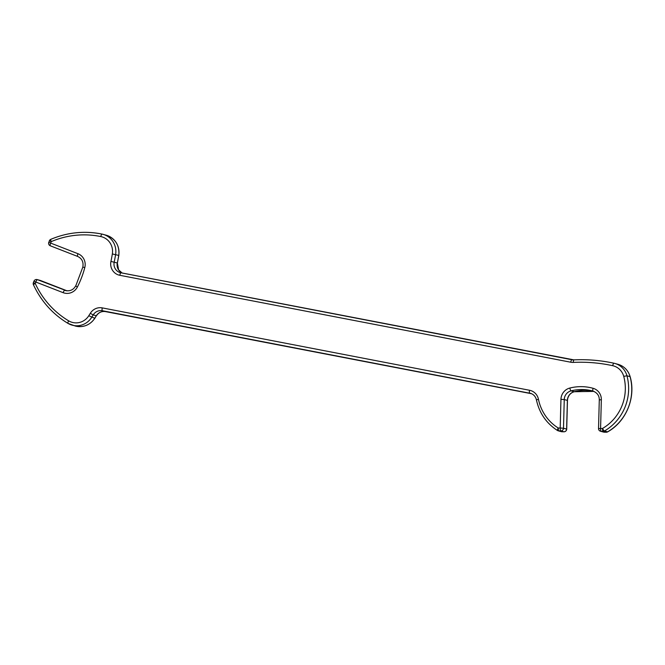<?xml version="1.0" encoding="UTF-8"?>
<svg xmlns="http://www.w3.org/2000/svg" width="665" height="665" viewBox="0 0 665 665"><rect width="100%" height="100%" fill="white"/><g stroke="black" fill="none" stroke-linecap="round" stroke-linejoin="round"><path stroke-width="1" d="M77.664 256.441A2.718 0.69 -68.7 0 1 77.647 256.432L50.349 245.817A2.718 0.69 -68.7 0 1 50.332 245.809L50.332 245.809A2.718 0.69 -68.7 0 1 50.648 243.091L77.963 253.714A11.779 11.388 105.4 0 1 84.788 267.604A93.341 90.241 105.4 0 1 77.398 286.981A11.779 11.388 105.4 0 1 63.117 292.658L35.802 282.026L35.245 283.481A2.718 0.457 155.2 0 0 33.45 284.803C41.155 301.245 52.66 314.104 67.946 323.365A2.718 0.673 120.8 0 0 67.988 323.381A18.121 17.523 105.4 0 0 72.194 325.168A18.121 17.523 105.4 0 0 91.645 317.404A163.116 157.705 105.4 0 0 93.2 314.911L96.325 315.767A9.061 8.761 105.4 0 1 105.494 311.602L531.643 393.747L105.511 311.602A2.718 0.69 100.9 0 0 105.527 311.602A2.718 0.69 100.9 0 1 105.494 311.602L102.368 310.738A9.061 8.761 -74.6 0 0 93.2 314.911L90.307 313.315A11.779 11.388 105.4 0 1 102.227 307.887L529.548 390.264A11.779 11.388 105.4 0 1 538.434 399.208A45.311 43.807 -74.6 0 0 558.259 428.011A2.718 0.665 121.8 0 0 557.494 430.504L557.494 430.504A2.718 0.665 121.8 0 0 557.544 430.521A2.718 2.627 -74.6 0 0 558.858 430.903L561.983 431.76A2.718 0.673 90.6 0 0 562.025 431.768L562.025 431.768A2.718 0.673 90.6 0 0 562.075 431.76M40.598 280.547A2.718 0.69 111.3 0 0 40.582 280.539L40.582 280.539A2.718 0.69 111.3 0 0 40.565 280.53L37.44 279.674A2.718 0.69 111.3 0 0 35.802 282.026L34.023 281.262M538.434 399.208L536.439 399.939C539.348 413.148 546.372 423.331 557.494 430.504A2.718 2.718 0 0 0 558.209 430.812L561.335 431.668A2.718 2.627 105.4 0 0 561.983 431.76L563.92 431.785L560.794 430.92A2.718 0.673 90.6 0 1 560.196 428.027L558.259 428.011A2.718 0.673 90.6 0 0 558.858 430.903L560.794 430.92A2.718 2.627 -74.6 0 0 563.496 428.235L566.622 429.1L567.378 400.413A9.061 8.761 105.4 0 1 574.194 391.727A45.311 43.807 105.4 0 1 593.903 391.394L574.277 391.727A2.718 0.607 75.8 0 0 574.344 391.685M102.011 234.088A90.623 87.614 105.4 0 0 50.897 239.317A2.718 0.549 66.9 0 0 50.806 239.325A2.718 0.549 66.9 0 0 51.197 241.636L50.648 243.091L48.778 242.309A2.718 2.718 0 0 0 50.332 245.809L77.647 256.432A2.718 0.69 -68.7 0 1 77.963 253.714M566.705 429.141L566.622 429.1A2.718 2.627 105.4 0 1 563.92 431.785A2.718 0.673 90.6 0 0 563.962 431.785L563.962 431.785A2.718 2.718 0 0 0 566.705 429.141L567.461 400.455L564.252 399.557L563.496 428.235L560.196 428.027L560.952 399.341A11.779 11.388 105.4 0 1 569.814 388.052A48.03 46.434 105.4 0 1 593.08 388.294A11.779 11.388 105.4 0 1 601.343 399.756L600.578 428.443A2.718 0.673 90.6 0 0 601.177 431.336L604.302 432.2A2.718 0.673 90.6 0 0 604.344 432.2L604.344 432.2A2.718 0.673 90.6 0 0 604.394 432.2M607.727 431.768A2.718 0.499 -120.2 0 1 607.677 431.851A2.718 0.499 -120.2 0 1 607.577 431.859A48.03 46.434 -74.6 0 0 630.819 399.025A48.03 46.434 -74.6 0 0 630.071 376.648L626.954 375.791A48.03 46.434 105.4 0 1 627.694 398.169A48.03 46.434 105.4 0 1 604.452 431.003A2.718 0.499 -120.2 0 1 602.515 428.46A2.718 0.673 90.6 0 0 603.113 431.361L601.177 431.336A2.718 2.627 -74.6 0 1 600.528 431.244L603.654 432.109A2.718 2.718 0 0 0 604.344 432.2L606.281 432.225A2.718 0.673 90.6 0 0 606.33 432.217M603.654 432.109A2.718 2.627 105.4 0 0 604.302 432.2L606.239 432.217A2.718 0.673 90.6 0 0 606.281 432.225A2.718 2.718 0 0 0 607.677 431.851C626.289 421.46 636.122 397.338 630.162 376.706L630.071 376.648A18.121 17.523 -74.6 0 0 617.943 364.295L614.817 363.439A18.121 17.523 105.4 0 1 626.954 375.791L623.737 376.373A15.403 14.896 -74.6 0 0 612.689 365.692A160.398 155.078 -74.6 0 0 573.355 362.4A11.779 11.388 105.4 0 1 570.736 362.217L119.8 275.293A11.779 11.388 105.4 0 1 110.939 261.42A160.398 155.078 -74.6 0 0 112.343 253.955A15.403 14.896 -74.6 0 0 100.806 236.565A87.905 84.987 -74.6 0 0 51.197 241.636L49.418 240.871M48.869 242.326L49.326 240.855A2.718 2.718 0 0 1 50.806 239.325C67.448 232.343 84.522 230.605 102.019 234.088A2.718 0.69 101.7 0 0 102.019 234.088A18.121 17.523 105.4 0 1 103.092 234.346A18.121 17.523 105.4 0 1 115.61 254.554A163.116 157.705 105.4 0 1 114.646 259.882A163.116 157.705 105.4 0 1 114.181 262.135A9.061 8.761 -74.6 0 0 120.972 272.808A2.718 0.69 100.9 0 0 120.988 272.808A2.718 0.69 100.9 0 0 119.8 275.293M593.08 388.294A2.718 0.698 105.5 0 0 593.022 391.095A45.311 43.807 -74.6 0 0 592.889 391.053A45.311 43.807 -74.6 0 0 571.069 390.87A9.061 8.761 -74.6 0 0 564.252 399.557L560.952 399.341M118.819 255.443L118.736 255.41A18.121 17.523 -74.6 0 0 106.217 235.21C115.469 238.594 119.675 245.343 118.819 255.443L117.364 263.149L118.603 269.882L122.169 273.032A9.061 8.761 105.4 0 1 117.306 262.999A163.116 157.705 -74.6 0 0 117.772 260.738A163.116 157.705 -74.6 0 0 118.736 255.41L112.343 253.955M110.939 261.42L117.389 263.024M604.452 431.003L607.577 431.859A2.718 2.627 -74.6 0 1 606.239 432.217L603.113 431.361A2.718 2.627 105.4 0 0 604.452 431.003M120.357 272.658L573.895 359.873A2.718 0.665 87.3 0 1 573.953 359.881A163.116 157.705 105.4 0 1 613.936 363.223M573.355 362.4A2.718 0.665 87.3 0 1 573.895 359.873C587.411 359.233 600.761 360.347 613.945 363.223A18.121 17.523 105.4 0 1 614.817 363.439L613.945 363.223A2.718 0.69 102.3 0 0 613.945 363.223A2.718 0.69 102.3 0 0 612.689 365.692M569.814 388.052A2.718 0.607 75.8 0 0 571.069 390.87L574.194 391.727A2.718 0.607 75.8 0 0 574.277 391.727C570.778 392.757 568.567 395.135 567.644 398.875L567.461 400.455M530.953 393.456L102.368 310.738A2.718 0.69 100.9 0 1 102.227 307.887M94.871 318.261L96.325 315.767A163.116 157.705 -74.6 0 1 94.771 318.261L94.871 318.261C89.933 325.177 83.416 327.77 75.32 326.033A18.121 17.523 -74.6 0 0 94.771 318.261L88.778 315.759A160.398 155.078 -74.6 0 0 90.307 313.315M67.057 290.838L40.565 280.53A2.718 2.718 0 0 0 40.316 280.447L37.19 279.591A2.718 2.627 -74.6 0 1 37.44 279.674L66.425 290.755M601.343 399.756L599.29 399.873L598.533 428.551L602.515 428.46A45.311 43.807 -74.6 0 0 623.737 376.373M36.999 279.549A2.718 2.627 -74.6 0 1 37.19 279.591A2.718 2.718 0 0 0 33.932 281.245L33.375 282.7L35.245 283.481A87.905 84.987 -74.6 0 0 68.67 320.846A15.403 14.896 -74.6 0 0 88.778 315.759M120.988 272.808L571.917 359.732A2.718 0.69 100.9 0 1 571.933 359.732A9.061 8.761 -74.6 0 0 573.845 359.881M536.439 399.939C535.583 396.481 533.546 394.254 530.329 393.264A9.061 8.761 -74.6 0 0 529.689 393.115A2.718 0.69 100.9 0 1 529.548 390.264M63.117 292.658A2.718 0.69 111.3 0 1 64.754 290.297A9.061 8.761 -74.6 0 0 65.586 290.572C70.074 291.378 73.433 289.832 75.652 285.925L77.398 286.981M40.316 280.447A2.718 2.627 105.4 0 1 40.565 280.53L67.065 290.838M68.67 320.846A2.718 0.673 120.8 0 0 67.946 323.365L75.32 326.033M75.744 285.933L82.826 267.097L84.788 267.604M82.917 267.122L82.826 267.097C83.69 262.043 81.961 258.486 77.647 256.432M106.217 235.21L102.019 234.088A2.718 0.69 101.7 0 0 100.806 236.565M592.889 391.053L593.022 391.095C597.228 392.749 599.323 395.675 599.29 399.873M571.917 359.732A2.718 0.69 100.9 0 0 570.736 362.217M630.112 376.806L630.162 376.706C628.226 370.355 624.161 366.216 617.943 364.295M33.375 282.7A2.718 2.718 0 0 0 33.45 284.803M96.417 315.775C98.719 312.425 101.753 311.037 105.511 311.602M561.335 431.668A2.718 2.718 0 0 0 562.025 431.768L563.962 431.785M598.533 428.551A2.718 2.718 0 0 0 600.528 431.244"/></g></svg>
